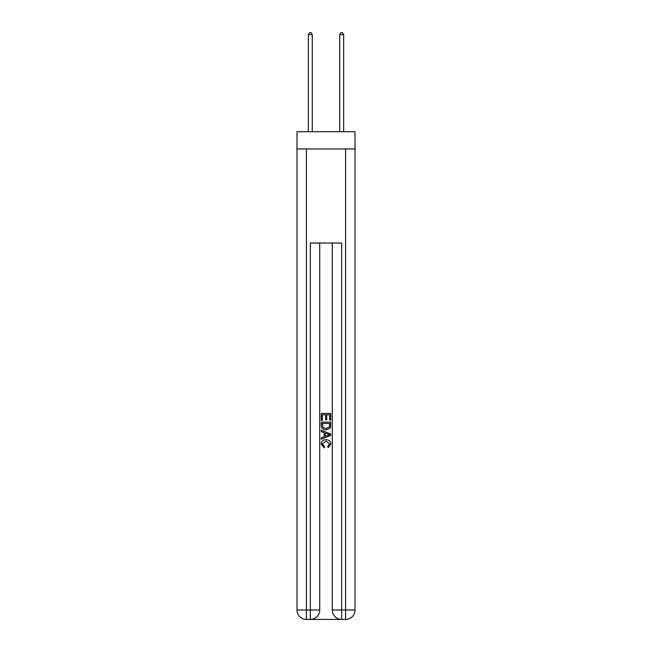 <?xml version="1.0" encoding="UTF-8"?>
<svg xmlns="http://www.w3.org/2000/svg" width="652" height="652" viewBox="0 0 652 652"><rect width="100%" height="100%" fill="white"/><g stroke="black" fill="none" stroke-linecap="round" stroke-linejoin="round"><path stroke-width="0.98" d="M355.014 148.958L355.014 131.704L296.986 131.704L296.986 148.958L355.014 148.958L355.014 609.995L345.601 609.995L345.601 148.958M311.02 619.4L340.98 619.4M341.681 619.4L341.681 609.995L332.275 609.995A9.405 9.405 0 0 0 341.681 619.4L345.601 619.4L345.601 609.995L341.681 609.995L341.681 243.041L310.319 243.041L310.319 609.995L296.986 609.995L296.986 148.958M319.724 243.041L319.724 609.995A9.405 9.405 0 0 1 310.319 619.4L306.399 619.4A9.405 9.405 0 0 1 296.986 609.995M332.275 609.995L332.275 243.041M345.601 619.4A9.405 9.405 0 0 0 355.014 609.995M321.297 420.304L321.297 413.433L330.703 413.433L330.703 420.067L329.619 420.067L329.619 414.753L326.725 414.753L326.725 419.701L325.641 419.701L325.641 414.753L322.381 414.753L322.381 420.304L321.297 420.304M321.297 425.487L321.297 422.113L330.703 422.113L330.572 426.995L329.896 428.364L326.049 429.839C323.042 429.847 321.46 428.397 321.297 425.487M322.381 423.441L323.05 427.606L326.073 428.511L329.423 426.905L329.619 423.441L322.381 423.441M321.297 431.648L321.297 430.238L330.703 433.971L330.703 435.471L321.297 439.203L321.297 437.794L324.191 436.726L324.191 432.716L321.297 431.648M327.883 434.077L325.275 433.115L325.275 436.327L329.619 434.721L327.883 434.077M322.259 443.963L324.614 446.604L324.305 447.932L321.175 444.085C321.428 441.2 323.058 439.741 326.073 439.725C328.958 439.79 330.548 441.233 330.825 444.061L328.086 447.688L327.809 446.359L329.741 443.996L326.073 441.054L322.259 443.963M312.275 131.704L312.275 34.637L308.355 34.637L308.355 131.704M308.355 34.637L309.537 32.6L311.102 32.6L312.275 34.637M343.645 131.704L343.645 34.637L339.725 34.637L339.725 131.704M339.725 34.637L340.898 32.6L342.463 32.6L343.645 34.637M306.399 148.958L306.399 619.4M319.724 609.995L310.319 609.995L310.319 619.4"/></g></svg>
